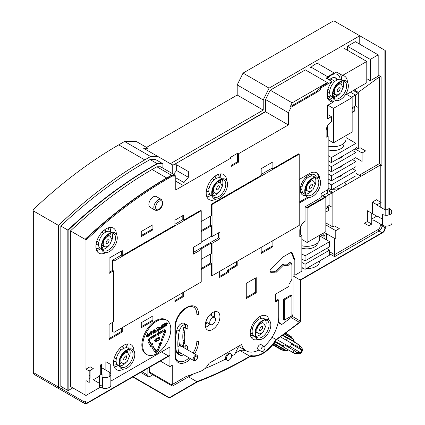 <?xml version="1.0" encoding="UTF-8"?>
<svg xmlns="http://www.w3.org/2000/svg" width="425" height="425" viewBox="0 0 425 425"><rect width="100%" height="100%" fill="white"/><g stroke="black" fill="none" stroke-linecap="round" stroke-linejoin="round"><path stroke-width="0.64" d="M184.03 324.764A6.205 3.581 -60 0 1 184.067 325.38A6.205 3.581 -60 0 1 183.898 326.873A40.125 23.168 120 0 0 182.798 336.542A40.125 23.168 120 0 0 183.643 343.984A6.205 3.581 -60 0 1 183.77 345.132A6.205 3.581 -60 0 1 183.393 347.395M178.803 353.021A6.205 3.581 120 0 0 179.786 352.474M182.617 346.943A4.346 2.507 120 0 0 179.547 345.206A4.346 2.507 120 0 0 179.44 345.27M177.831 346.805L179.403 345.291M179.669 352.405L178.787 352.962M178.728 352.697L179.637 352.389L178.728 352.686M180.864 346.959A3.103 1.79 120 0 0 180.221 345.557A3.103 1.79 120 0 0 179.281 345.461M305.309 206.699L306.717 207.517L324.95 197.11L322.575 195.718M325.832 208.702L328.169 207.352L328.169 210.731L325.832 212.08L328.461 210.561L328.461 206.842L327.585 206.337L329.046 205.493L331.973 207.182L329.046 205.493L329.046 194.687L325.242 196.881M302.648 223.433L303.307 223.056L302.648 223.433M300.087 234.706L300.087 228.321M352.155 112.444L354.785 110.925L354.785 107.206L353.908 106.702L354.785 107.206L354.785 110.585L352.155 112.104M354.785 107.206L352.155 108.726L354.785 107.206M179.493 354.11L179.01 353.828L179.493 354.11M119.563 361.192A5.791 3.342 120 0 0 120.233 361.818L121.986 362.833A5.791 3.342 -60 0 1 120.785 360.182A5.791 3.342 -60 0 1 123.314 354.354A5.791 3.342 -60 0 1 127.776 352.803L126.023 351.788A5.791 3.342 120 0 0 125.141 351.523M255.574 331.638A5.791 3.342 120 0 0 256.243 332.27L257.996 333.28A5.791 3.342 -60 0 1 256.801 330.629A5.791 3.342 -60 0 1 259.324 324.801A5.791 3.342 -60 0 1 263.787 323.25L262.034 322.235A5.791 3.342 120 0 0 261.157 321.975M102.011 244.667A5.791 3.342 120 0 0 102.68 245.294L104.433 246.309A5.791 3.342 -60 0 1 103.238 243.658A5.791 3.342 -60 0 1 105.761 237.83A5.791 3.342 -60 0 1 110.224 236.279L108.471 235.264A5.791 3.342 120 0 0 107.594 234.998M333.088 92.682A5.791 3.342 120 0 0 333.758 93.309L335.511 94.323A5.791 3.342 -60 0 1 334.31 91.672A5.791 3.342 -60 0 1 336.839 85.845A5.791 3.342 -60 0 1 341.302 84.293L339.548 83.279A5.791 3.342 120 0 0 338.667 83.013M212.282 191.133A5.791 3.342 120 0 0 212.952 191.76L214.71 192.775A5.791 3.342 -60 0 1 213.509 190.124A5.791 3.342 -60 0 1 216.038 184.296A5.791 3.342 -60 0 1 220.501 182.745L218.742 181.73A5.791 3.342 120 0 0 217.866 181.47M305.299 189.444A5.791 3.342 120 0 0 305.968 190.076L307.721 191.085A5.791 3.342 -60 0 1 306.526 188.434A5.791 3.342 -60 0 1 309.049 182.607A5.791 3.342 -60 0 1 313.517 181.055L311.759 180.046A5.791 3.342 120 0 0 310.882 179.78M124.589 141.488L118.734 144.867A397.115 229.277 120 0 0 33.325 209.541L32.969 210.306L33.325 210.88L33.325 372.513L58.485 387.032L58.485 225.404A397.115 229.277 -60 0 1 144.771 159.896L150.62 156.517L124.589 141.488L136.287 141.488L147.99 148.245L143.602 148.245L172.268 164.794L172.268 173.538M61.407 388.721L63.166 387.712L61.407 388.721A4.138 2.391 -60 0 1 59.341 388.928A4.138 2.391 -60 0 1 58.485 387.032L58.485 225.404L33.325 210.88M147.108 374.707L147.108 368.709L147.108 374.707A4.138 2.391 -60 0 0 147.969 376.598A4.138 2.391 -60 0 1 147.108 374.707L141.918 371.705L147.108 374.707M150.036 376.396A4.138 2.391 -60 0 1 147.969 376.598L140.707 372.406L147.969 376.598A4.138 2.391 -60 0 0 150.036 376.396L152.819 374.786L150.036 376.396M243.052 73.095L237.203 84.915L263.234 99.944L263.234 110.08L263.234 99.944L269.083 88.124L359.757 35.774L359.757 44.216L359.757 35.774L269.083 88.124L243.052 73.095L332.849 21.25A1.243 0.717 180 0 1 334.603 21.25L384.912 50.299A1.243 0.717 0 0 1 385.278 50.803A1.243 0.717 0 0 1 384.912 51.308L384.912 50.299M184.577 332.308A405.386 234.053 -60 0 1 182.941 333.147M183.621 328.217A4.138 2.391 120 0 0 185.491 326.905M183.069 340.903A405.386 234.053 120 0 0 184.376 340.276M259.866 316.529A9.929 5.732 -60 0 1 260.716 318.442M252.296 333.019A9.929 5.732 -60 0 1 250.219 333.243M250.947 328.435A5.169 2.986 120 0 0 251.287 328.69A5.169 2.986 120 0 1 250.947 328.435M257.215 320.567A5.169 2.986 120 0 0 256.461 319.733A5.169 2.986 120 0 0 256.068 319.568A5.169 2.986 120 0 1 256.461 319.733L257.486 320.328M318.808 62.794L317.677 63.447A13.239 7.645 120 0 0 311.164 67.208L310.032 67.862M270.21 90.174L305.352 69.886L327.293 82.551L292.145 102.845L270.21 90.174L265.572 99.54L265.572 111.43L173.729 164.794L265.572 111.764L265.572 99.54L270.21 90.174L305.352 69.886M157.091 163.593L162.616 163.593L155.593 159.54L150.067 159.54L157.091 163.593L151.789 166.653A393.805 227.364 -60 0 0 67.841 230.079L67.841 390.41L60.823 386.357L60.823 226.026A393.805 227.364 120 0 1 144.771 162.6L150.067 159.54L157.383 163.763L152.081 166.818A393.805 227.364 -60 0 0 68.138 230.244L68.138 390.58L72.813 387.876M193.513 373.926L173.145 385.682A2.481 1.434 -60 0 1 171.902 385.804L149.967 373.139A2.481 1.434 120 0 1 149.451 372.002L149.451 367.359L149.451 372.002A2.481 1.434 120 0 0 149.967 373.139A2.481 1.434 120 0 0 151.204 373.017M150.62 156.517L157.935 156.517L157.935 160.889L157.935 156.517L150.62 156.517L144.771 159.896A397.115 229.277 -60 0 0 58.485 225.404M263.234 110.08L170.367 163.694L263.234 110.08L237.203 95.046L237.203 84.915M347.475 46.245L355.369 41.682L347.475 46.245L347.475 50.299L347.475 46.245L370.287 59.415L378.186 54.857L355.369 41.682M89.197 375.381L90.073 374.877M67.841 230.079L60.823 226.026A393.805 227.364 120 0 1 144.771 162.6L150.067 159.54L155.593 159.54L162.908 163.763L157.383 163.763M340.027 82.041A12.41 7.167 -60 0 1 339.772 83.406M333.981 93.436A12.41 7.167 -60 0 1 332.924 94.345M330.549 95.822A12.41 7.167 -60 0 1 327.293 96.581M327.186 78.784A12.41 7.167 -60 0 1 337.593 74.508A12.41 7.167 -60 0 1 340.122 79.241M337.126 79.932A8.479 4.898 120 0 0 335.628 77.908A8.479 4.898 120 0 0 329.274 79.99M327.293 92.677A8.479 4.898 120 0 0 329.646 92.884M146.524 147.401L237.203 95.046M147.99 150.774L147.99 148.245M106.048 231.917A8.479 4.898 120 0 0 104.55 229.898A8.479 4.898 120 0 0 104.534 229.888M96.055 244.572A8.479 4.898 120 0 0 96.071 244.582A8.479 4.898 120 0 0 98.573 244.869M108.003 227.928A12.41 7.167 -60 0 1 109.044 231.232M108.949 234.026A12.41 7.167 -60 0 1 108.694 235.392M102.903 245.422A12.41 7.167 -60 0 1 101.846 246.33M99.471 247.812A12.41 7.167 -60 0 1 96.093 248.561M216.32 178.388A8.479 4.898 120 0 0 214.822 176.364A8.479 4.898 120 0 0 214.806 176.354M206.327 191.043A8.479 4.898 120 0 0 206.343 191.053A8.479 4.898 120 0 0 208.845 191.34M218.275 174.393A12.41 7.167 -60 0 1 219.316 177.698M219.226 180.492A12.41 7.167 -60 0 1 218.965 181.863M213.175 191.893A12.41 7.167 -60 0 1 212.117 192.796M209.748 194.278A12.41 7.167 -60 0 1 206.364 195.027M336.552 95.444L333.439 97.24L336.552 95.444M332.865 97.569L329.731 99.381L332.865 97.569M185.528 326.336A4.138 2.391 -60 0 1 183.68 327.909M291.231 252.227L293.946 259.271L293.946 274.731L293.069 275.241L293.069 313.151A4.138 2.391 -60 0 1 290.615 317.884A405.386 234.053 -60 0 1 281.663 324.588L278.258 321.789M293.069 275.915L300.087 279.969L300.087 321.906A1.243 0.579 51.8 0 1 299.976 322.373L276.505 339.687M301.846 268.048A12.824 7.406 0 0 0 303.376 268.356M306.287 268.621A12.824 7.406 0 0 0 315.881 266.459A12.824 7.406 0 0 0 319.627 260.918M378.186 75.119L381.113 76.808L381.113 164.624L379.355 163.614L360.049 174.76L360.049 160.236M360.049 174.76L360.931 176.279L380.237 165.134L381.99 166.143L381.113 164.624M354.2 89.983L358.296 92.347L379.355 76.946L381.113 76.808M331.171 96.523L327.978 98.366L333.827 101.745L327.585 105.352L327.585 118.862L331.388 116.662L327.585 114.468M332.972 95.482L334.799 94.43L337.392 95.928M345.031 95.274L366.78 82.721L366.78 61.444L343.963 48.269M258.857 350.025A26.887 15.523 -60 0 1 246.282 350.875A26.887 15.523 -60 0 1 241.543 344.505L209.058 363.258A12.41 7.167 -60 0 1 201.222 370.977A405.386 234.053 -60 0 1 186.076 376.529L172.268 384.503L172.268 365.25L169.926 366.6L169.926 355.369M299.795 234.542L301.846 235.721L301.846 271.187L294.822 275.241L294.822 259.776L291.789 251.903L283.698 256.578L269.955 270.289L270.752 272.367L275.251 272.191L276.08 271.368L276.377 272.143L283.868 264.669L284.171 265.45L288.293 265.29L291.045 262.549L291.901 264.77L291.901 279.294L288.973 284.357L288.973 286.386L275.517 294.153L275.517 301.92L278.736 300.066L278.736 316.614A26.887 15.523 -60 0 1 264.148 346.391M301.846 235.721L299.795 236.906L299.795 230.488A7.448 4.298 120 0 1 305.06 221.367L305.06 206.842L321.151 197.556L321.151 193.502L328.169 189.449L328.169 136.085L326.124 137.27L326.124 130.852A7.448 4.298 120 0 1 331.388 121.731L331.388 116.662M327.293 82.551L327.293 83.226L319.977 87.449L320.859 87.954L331.962 81.542A14.477 8.357 120 0 0 327 94.541A14.477 8.357 120 0 0 329.997 101.171A14.477 8.357 120 0 0 333.827 101.745M320.859 87.954L320.859 88.984L317.64 91.837L291.152 107.132L290.275 106.627L292.145 102.845M183.967 185.226L231.057 158.036L231.057 166.483L238.372 162.26L238.372 153.818L288.389 124.939L288.389 112.715L291.152 107.132M175.775 176.109L174.898 175.605L171.387 175.605L172.263 176.109L175.775 176.109L175.775 189.954L183.382 185.566M172.263 176.109L167.588 178.808A390.081 225.213 -60 0 0 85.978 240.183L85.978 369.134L90.073 366.77L93.293 368.624L89.197 370.988L85.978 369.134M90.073 370.483L90.073 378.25L89.197 378.76M89.197 370.988L89.197 382.473L85.978 380.614L85.978 395.478L100.172 387.281M110.835 381.124L169.926 347.013L169.926 355.114M264.387 346.529L261.173 344.675A2.895 1.673 120 0 0 258.942 345.451A2.895 1.673 120 0 0 257.678 348.362A2.895 1.673 120 0 0 258.278 349.69L261.492 351.544A2.895 1.673 -60 0 1 260.892 350.221A2.895 1.673 -60 0 1 262.156 347.305A2.895 1.673 -60 0 1 264.387 346.529A2.895 1.673 -60 0 1 264.988 347.857A2.895 1.673 -60 0 1 263.723 350.768A2.895 1.673 -60 0 1 261.492 351.544M246.266 283.342L256.211 277.605L256.211 292.804L246.266 298.541L246.266 283.342M116.392 234.228A14.477 8.357 120 0 0 113.401 228.082A14.477 8.357 120 0 0 102.244 231.96A14.477 8.357 120 0 0 95.922 246.527A14.477 8.357 120 0 0 98.924 253.157A14.477 8.357 120 0 0 105.745 252.668M133.939 350.758A14.477 8.357 120 0 0 130.948 344.606A14.477 8.357 120 0 0 119.792 348.484A14.477 8.357 120 0 0 113.475 363.051A14.477 8.357 120 0 0 116.471 369.681A14.477 8.357 120 0 0 123.293 369.192M226.663 180.699A14.477 8.357 120 0 0 223.672 174.548A14.477 8.357 120 0 0 212.516 178.426A14.477 8.357 120 0 0 206.194 192.998A14.477 8.357 120 0 0 209.196 199.623A14.477 8.357 120 0 0 216.017 199.139M269.062 320.152A13.446 7.762 120 0 0 266.443 315.945A13.446 7.762 120 0 0 259.723 316.614A13.446 7.762 120 0 0 251.935 325.789A13.446 7.762 120 0 0 250.219 333.078A13.446 7.762 120 0 0 253.002 339.235A13.446 7.762 120 0 0 257.954 339.4M166.69 320.19L165.814 319.68A19.858 11.464 120 0 0 150.514 325.003A19.858 11.464 120 0 0 141.844 344.983A19.858 11.464 120 0 0 145.956 354.073L146.837 354.578A19.858 11.464 -60 0 1 142.726 345.488A19.858 11.464 -60 0 1 151.39 325.507A19.858 11.464 -60 0 1 166.69 320.19A19.858 11.464 -60 0 1 170.802 329.279A19.858 11.464 -60 0 1 162.137 349.26A19.858 11.464 -60 0 1 146.837 354.578M186.58 324.737L184.243 323.382A6.205 3.581 120 0 0 176.922 329.795A52.535 30.329 120 0 0 175.482 342.449A52.535 30.329 120 0 0 176.587 352.192A6.205 3.581 120 0 0 177.74 353.882L180.083 355.231A6.205 3.581 -60 0 1 178.925 353.542A52.535 30.329 -60 0 1 177.825 343.804A52.535 30.329 -60 0 1 179.265 331.149A6.205 3.581 -60 0 1 186.58 324.737A6.205 3.581 -60 0 1 187.866 327.574A6.205 3.581 -60 0 1 187.696 329.072L185.358 327.717A6.205 3.581 120 0 0 185.528 326.225A6.205 3.581 120 0 0 185.183 324.456M179.143 354.158A6.205 3.581 120 0 0 181.247 353.318M184.859 348.24A6.205 3.581 120 0 0 185.231 345.977A6.205 3.581 120 0 0 185.103 344.824A40.125 23.168 -60 0 1 184.259 337.386A40.125 23.168 -60 0 1 185.358 327.717M141.259 231.498L152.963 224.745L152.963 229.808L141.259 236.566L141.259 231.498M141.259 327.76L141.259 322.692L152.963 315.94L152.963 321.002L141.259 327.76M219.943 316.784A10.343 5.971 120 0 0 217.802 312.046A10.343 5.971 120 0 0 209.833 314.819A10.343 5.971 120 0 0 205.317 325.226A10.343 5.971 120 0 0 207.458 329.959A10.343 5.971 120 0 0 215.427 327.192A10.343 5.971 120 0 0 219.943 316.784M237.203 261.221L237.203 265.614L228.427 270.677L228.427 272.367L219.651 277.435L219.651 271.352M272.887 240.619L272.887 246.697L261.184 253.454L261.184 247.377M309.049 197.45L299.211 203.129M319.68 179.01A14.477 8.357 120 0 0 316.689 172.858A14.477 8.357 120 0 0 309.448 173.575L299.211 179.488M201.222 221.537L211.459 215.624L211.459 204.143L261.184 175.435L261.184 168.677L272.887 161.925L272.887 168.677L298.626 153.818L299.211 154.153L299.211 225.42L212.048 275.745L211.459 275.405L211.459 263.585L201.222 269.498M122.246 327.59L122.246 331.978L109.087 339.58L109.087 324.381L113.475 321.847L113.475 270.847L109.087 273.381L109.087 258.182L122.246 250.58L122.246 255.648L174.898 225.25L174.898 220.182L183.674 215.119L183.674 220.182L200.637 210.391L201.222 210.726L201.222 242.813L193.327 247.371L193.327 254.129L201.222 249.571L201.222 281.993L114.059 332.318L114.059 261.051L201.222 210.726M183.674 292.124L183.674 296.517L174.898 301.585L174.898 297.192M230.871 353.919A3.724 2.152 -60 0 1 231.646 355.624A3.724 2.152 -60 0 1 230.021 359.369A3.724 2.152 -60 0 1 227.152 360.368A3.724 2.152 -60 0 1 226.376 358.663A3.724 2.152 -60 0 1 228.002 354.918A3.724 2.152 -60 0 1 230.871 353.919L229.994 353.414A3.724 2.152 120 0 0 227.125 354.408A3.724 2.152 120 0 0 225.5 358.158A3.724 2.152 120 0 0 225.643 359.067A405.386 234.053 -60 0 1 204.893 368.613M184.864 343.767L183.403 342.922M183.637 346.449L185.098 347.294M169.926 366.6L160.342 361.069M68.138 230.244L60.823 226.026L60.823 386.357L68.138 390.58M89.197 378.42L90.073 377.915M59.341 388.928A4.138 2.391 -60 0 1 58.485 387.032L83.64 401.556A4.138 2.391 120 0 0 84.495 403.453L34.186 374.404L32.964 372.002A1.243 0.717 0 0 0 33.325 372.513A4.138 2.391 120 0 0 34.186 374.404M263.234 99.944L269.083 88.124M331.962 81.542L326.113 78.163L328.132 76.999L311.164 67.208M317.64 91.837L316.763 91.332L319.977 88.48L319.977 87.449M316.763 91.332L290.275 106.627M319.977 88.48L320.859 88.984M288.389 112.715L265.572 99.54M288.389 124.939L265.572 111.764M231.057 158.036L230.18 157.532L237.495 153.308L238.372 153.818M231.057 165.468L237.495 161.755L237.495 153.308M238.372 162.26L237.495 161.755M85.978 240.183L85.101 239.679A390.081 225.213 120 0 1 166.706 178.303L171.387 175.605M85.101 239.679L85.101 239.323L70.476 230.881L70.476 386.527L85.978 395.478M85.101 239.323A390.495 225.452 -60 0 1 166.706 177.963L171.456 175.227L175.19 175.227L175.19 175.769M175.19 175.227L160.565 166.781L156.83 166.781L152.081 169.522A390.495 225.452 120 0 0 70.476 230.881M90.073 375.211L89.197 375.721M162.908 168.135L162.908 163.763M171.456 175.227L156.83 166.781M99.434 383.318L93.293 379.769L99.434 376.226L99.434 387.032L99.726 386.187L102.064 384.837L102.064 374.032L99.726 375.381L99.434 376.226M172.268 164.794L176.651 164.794L188.355 171.546L188.355 177.289L183.967 182.527L183.967 185.9L175.775 181.172M367.365 221.537L367.365 210.731L371.753 213.26L371.753 224.071L367.365 221.537L364.438 223.226L368.826 225.76L371.753 224.071M371.753 219.002L377.017 215.964L382.378 219.056M376.725 216.134L372.337 213.6L372.337 202.114L376.433 199.75L381.113 202.454L377.017 204.818L377.017 205.158L385.794 210.221L388.131 208.872L389.592 208.702L391.276 210.386A5.658 3.267 0 0 1 392.036 212.017A5.658 3.267 0 0 1 388.54 215.039A5.658 3.267 0 0 1 382.378 214.327L382.378 225.138L374.675 220.692A4.138 2.391 0 0 0 371.753 219.991M358.296 92.347L358.296 148.75L360.049 147.735L365.612 150.944L362.1 152.973L362.1 161.415L355.667 157.702M332.616 189.247A12.824 7.406 0 0 0 342.21 187.085L332.849 192.488L332.849 226.939L334.603 225.93L339.283 228.629L335.777 230.658L335.777 239.1L324.365 232.512M150.153 207.32A6.205 3.581 -60 0 1 148.867 204.478A6.205 3.581 -60 0 1 151.576 198.236A6.205 3.581 -60 0 1 156.357 196.573L161.33 199.442A6.205 3.581 120 0 0 156.894 200.759A6.205 3.581 120 0 0 153.898 206.47A6.205 3.581 120 0 0 153.839 207.347A6.205 3.581 120 0 0 155.125 210.189L150.153 207.32M105.868 370.148L105.868 361.702L110.256 364.236L110.256 372.927M183.967 182.527L175.775 177.799M188.355 177.289L176.651 170.537L176.651 164.794M176.651 170.537L173.528 174.266M161.442 351.905L168.369 355.906M197.535 381.809L197.923 381.172L170.218 397.168A1.243 0.717 180 0 1 169.341 397.375A1.243 0.717 180 0 1 168.465 397.168L133.142 376.773M196.966 381.724L188.482 376.826M245.549 350.455A30.196 17.436 -60 0 1 239.939 350.482L249.884 356.224A413.658 238.829 120 0 1 247.881 357.393M239.939 350.482A413.658 238.829 -60 0 1 235.344 353.143M272.032 337.216L276.032 339.522L276.542 339.267A412.42 238.112 120 0 0 300.087 321.906A1.243 0.717 180 0 0 300.454 321.396L300.454 279.969M291.04 317.523L299.386 322.288M238.627 346.455A26.887 15.523 120 0 0 238.675 346.487L246.282 350.875M275.517 300.911L277.86 299.556L278.736 300.066M291.045 262.549L290.163 262.039L287.417 264.78L283.964 264.918M283.868 264.669L282.992 264.164L275.883 271.256M276.08 271.368L275.198 270.858L274.375 271.681L270.55 271.83M283.417 299.386L291.019 294.998L291.901 295.502L291.901 315.77L284.293 320.158L284.293 299.896L283.417 299.386L283.417 319.653L284.293 320.158M278.115 322.538L281.663 324.588M299.498 322.368A1.243 0.579 51.8 0 1 299.365 322.304A1.243 0.717 120 0 0 300.087 320.907L292.071 316.258M276.595 339.618L276.542 339.267A28.958 16.718 120 0 1 264.047 352.415A28.958 16.718 120 0 1 251.037 355.555L250.585 356.24M288.293 265.29L287.417 264.78M275.251 272.191L274.375 271.681M294.822 259.776L293.946 259.271M294.822 275.241L293.946 274.731M326.708 248.386L329.63 250.075L329.63 255.143L305.06 269.328L301.846 267.468M301.846 259.027L305.06 260.886L305.06 255.818L301.846 253.959M329.63 250.075L305.06 264.26L301.846 262.406M305.06 264.26L305.06 269.328M301.846 248.152A10.752 6.21 0 0 0 317.555 242.978M325.832 207.352L327.585 206.337M326.708 193.333L329.046 194.687L331.973 192.998L331.973 207.182M300.379 234.876L300.379 227.364M303.307 222.727L303.307 223.056M301.846 239.44L307.11 242.478L307.11 208.027L305.06 206.842M307.11 242.478L325.832 231.667L325.832 197.216L322.904 195.532M325.832 197.216L307.11 208.027M325.832 208.367L328.461 206.842M301.846 245.756A12.824 7.406 0 0 0 319.642 238.93L319.642 235.243M321.151 196.541L327.293 192.998L327.293 189.959M327.293 126.353L327.293 135.58L328.169 136.085M327.293 135.58L326.124 136.255M328.977 123.797L329.63 123.091M328.169 149.866A10.752 6.21 0 0 0 343.894 144.362L343.894 143.326M352.155 107.716L355.369 105.857L358.296 107.546L355.369 105.857L355.369 95.046L351.571 97.245M350.397 92.177L355.369 95.046L358.296 93.362L353.324 90.488M345.955 181.544A12.824 7.406 0 0 1 342.21 187.085L360.931 176.279L355.959 173.405M334.603 238.425L334.603 256.663L329.63 253.794M327.877 189.619L332.849 192.488M328.169 188.673A12.824 7.406 0 0 0 329.699 188.982M353.032 159.221L353.032 159.896M353.032 168.343L352.447 168.677L355.959 170.707L355.959 175.769L331.388 189.959L331.388 184.891L328.169 183.032M362.1 152.973L355.077 148.92M352.447 159.561L355.959 161.585L355.959 166.653L331.388 180.837L331.388 175.769L328.169 173.915M352.447 150.439L355.959 152.469L355.959 157.532L331.388 171.716L331.388 166.653L328.169 164.794M355.959 143.347L355.959 148.415L331.388 162.6L331.388 157.532L355.959 143.347L345.966 137.578M328.169 188.1L331.388 189.959M328.169 178.978L331.388 180.837M328.169 155.672L331.388 157.532M328.169 160.74L331.388 162.6M328.169 169.862L331.388 171.716M337.237 177.459A10.752 6.21 0 0 0 343.087 174.08M331.388 184.891L355.959 170.707M355.959 161.585L331.388 175.769M337.237 168.343A10.752 6.21 0 0 0 343.087 164.964M355.959 152.469L331.388 166.653M337.237 159.221A10.752 6.21 0 0 0 343.087 155.842M355.959 147.401L358.296 148.75M327.293 190.294L331.973 192.998M325.832 222.886L332.849 226.939M335.777 230.658L325.832 224.915M320.562 234.712L323.197 236.231L324.95 235.216L324.95 238.93M323.197 236.231L323.197 233.187M326.708 239.944L326.708 233.867M319.642 235.864L329.63 241.634L329.63 246.697L305.06 260.886M305.06 255.818L329.63 241.634M377.017 204.818L372.337 202.114M385.794 215.268L385.794 210.221M392.036 212.017L392.036 222.827A5.658 3.267 180 0 1 388.54 225.845A5.658 3.267 180 0 1 382.378 225.138M388.131 215.124L388.131 208.872M389.592 214.705L389.592 208.702M333.434 108.391L352.155 97.58L352.155 132.032L333.434 142.843L333.434 108.391L327.877 105.182M352.155 97.58L346.598 94.371M328.169 139.798L333.434 142.843M328.169 146.12A12.824 7.406 0 0 0 345.966 139.294L345.966 135.607M284.293 299.896L291.901 295.502M238.808 346.083L234.765 354.317A405.386 234.053 -60 0 1 231.625 355.991M169.325 355.884L170.218 354.949L87.444 402.741A2.895 1.673 120 0 1 85.393 401.556A1.243 0.717 180 0 1 83.64 401.556M110.835 374.367L110.835 385.178A5.658 3.267 180 0 1 102.351 388.004L102.351 377.198A5.658 3.267 0 0 0 110.835 374.367A5.658 3.267 0 0 0 109.177 372.056L101.479 367.614A4.138 2.391 180 0 1 100.268 365.925A4.138 2.391 180 0 1 101.479 364.236L101.479 374.367M102.351 378.919L102.064 378.76M102.351 388.004L99.434 387.032M99.726 375.381L99.726 386.187M111.881 240.21A9.929 5.732 120 0 0 112.593 236.226A9.929 5.732 120 0 0 111.849 233.017M111.786 232.401L110.537 231.683A9.929 5.732 120 0 0 102.887 234.34A9.929 5.732 120 0 0 98.558 244.333A9.929 5.732 120 0 0 100.613 248.88A14.477 8.357 -60 0 1 96.613 250.399M102.425 249.342A9.929 5.732 120 0 0 108.667 245.772M105.894 231.997A8.272 4.776 120 0 0 104.449 230.074A8.272 4.776 120 0 0 104.353 230.026M96.082 244.348A8.272 4.776 120 0 0 96.172 244.407A8.272 4.776 120 0 0 98.563 244.694M109.857 227.46A14.477 8.357 -60 0 1 110.548 231.327A14.477 8.357 -60 0 1 110.543 231.683M110.415 233.32A14.477 8.357 -60 0 1 109.841 236.056M104.051 246.086A14.477 8.357 -60 0 1 101.968 247.95M129.428 356.734A9.929 5.732 120 0 0 130.146 352.75A9.929 5.732 120 0 0 129.397 349.541M127.41 343.984A14.477 8.357 -60 0 1 128.1 347.857A14.477 8.357 -60 0 1 128.095 348.208A9.929 5.732 120 0 0 120.44 350.869A9.929 5.732 120 0 0 116.105 360.857A9.929 5.732 120 0 0 118.161 365.404L119.404 366.122M119.972 365.867A9.929 5.732 120 0 0 126.214 362.297M113.634 360.873A8.272 4.776 120 0 0 113.725 360.931A8.272 4.776 120 0 0 116.115 361.218M123.441 348.521A8.272 4.776 120 0 0 121.996 346.598A8.272 4.776 120 0 0 121.906 346.55M127.962 349.844A14.477 8.357 -60 0 1 127.388 352.58M121.598 362.61A14.477 8.357 -60 0 1 119.515 364.475M118.166 365.404A14.477 8.357 -60 0 1 114.166 366.924M342.954 88.225A9.929 5.732 120 0 0 343.671 84.24A9.929 5.732 120 0 0 342.922 81.032M340.159 74.099A14.477 8.357 -60 0 1 341.626 79.342A14.477 8.357 -60 0 1 341.62 79.698A9.929 5.732 120 0 0 333.965 82.354A9.929 5.732 120 0 0 329.63 92.347A9.929 5.732 120 0 0 331.686 96.889L332.934 97.612M333.498 97.357A9.929 5.732 120 0 0 339.745 93.787M327.293 92.443A8.272 4.776 120 0 0 329.641 92.708M336.972 80.012A8.272 4.776 120 0 0 335.522 78.088A8.272 4.776 120 0 0 329.391 80.059M327.978 98.366A14.477 8.357 -60 0 1 327.691 98.414M328.132 76.999A13.239 7.645 -60 0 1 334.645 73.238L336.658 72.075L342.507 75.453L366.78 61.444M341.487 81.334A14.477 8.357 -60 0 1 340.919 84.07M335.123 94.1A14.477 8.357 -60 0 1 334.799 94.43M327.293 91.566L327.293 97.176M317.677 63.447L334.645 73.238M366.78 78.668L370.287 80.692L370.287 59.415M378.186 54.857L378.186 76.133L370.287 80.692M347.464 82.243A14.477 8.357 120 0 0 344.473 76.091A14.477 8.357 120 0 0 342.507 75.453M315.169 184.992A9.929 5.732 120 0 0 315.887 181.008A9.929 5.732 120 0 0 315.138 177.799M315.074 177.177L313.825 176.46A9.929 5.732 120 0 0 306.175 179.122A9.929 5.732 120 0 0 301.846 189.114A9.929 5.732 120 0 0 303.902 193.657L305.145 194.374M305.713 194.124A9.929 5.732 120 0 0 311.955 190.554M300.284 189.497A8.272 4.776 120 0 0 301.851 189.476M309.182 176.779A8.272 4.776 120 0 0 308.422 175.408M311.392 174.266A11.719 6.768 -60 0 1 311.812 175.998A11.719 6.768 -60 0 0 311.392 174.266M311.737 179.127A11.719 6.768 -60 0 1 311.589 179.956A11.719 6.768 -60 0 0 311.737 179.127M305.803 189.97A11.719 6.768 -60 0 1 305.166 190.512A11.719 6.768 -60 0 0 305.803 189.97M302.494 192.143A11.719 6.768 -60 0 1 300.778 192.647A11.719 6.768 -60 0 0 302.494 192.143M316.333 177.06A11.719 6.768 120 0 0 314.431 174.739A11.719 6.768 120 0 0 305.4 177.878A11.719 6.768 120 0 0 300.284 189.672A11.719 6.768 120 0 0 302.712 195.038A11.719 6.768 120 0 0 305.671 195.527M299.211 202.114L307.705 197.211M316.237 172.63A14.477 8.357 -60 0 1 318.766 177.942M228.427 270.677L227.55 270.173L236.321 265.104L237.203 265.614M236.321 265.104L236.321 261.731M227.55 270.173L227.55 271.862L228.427 272.367M219.651 276.42L227.55 271.862M210.582 253.959L210.582 263.08L211.459 263.585M212.048 275.745L212.048 243.323L211.459 242.983L211.459 253.454L201.222 259.362M201.222 268.483L210.582 263.08M211.459 242.983L200.637 249.231L201.222 249.571M193.327 252.439L218.482 237.915L219.943 238.76L212.048 243.323M201.222 230.653L210.582 225.25L211.459 225.76L211.459 236.226L201.222 242.138M211.459 236.226L212.048 236.566L219.943 232.008L219.943 238.76M218.482 232.852L218.482 237.915M212.048 236.566L212.048 204.478L299.211 154.153M210.582 225.25L210.582 216.134M212.048 204.478L211.459 204.143M211.459 225.76L201.222 231.667M114.059 332.318L112.593 331.473L112.593 322.352M122.246 331.978L121.369 331.473L121.369 328.095M109.087 338.566L121.369 331.473M114.059 261.051L112.593 260.206L112.593 270.342L113.475 270.847M112.593 270.342L109.087 272.367M112.593 260.206L121.369 255.143L122.246 255.648M121.369 255.143L121.369 251.09M183.674 220.182L182.798 219.677L174.898 224.235M182.798 219.677L182.798 215.624M182.798 292.634L182.798 296.013L183.674 296.517M174.898 300.571L182.798 296.013M272.887 168.677L272.011 168.173L261.184 174.42M272.011 168.173L272.011 162.43M272.011 241.124L272.011 246.192L272.887 246.697M261.184 252.439L272.011 246.192M222.153 186.676A9.929 5.732 120 0 0 222.87 182.692A9.929 5.732 120 0 0 222.121 179.488M220.129 173.926A14.477 8.357 -60 0 1 220.819 177.799A14.477 8.357 -60 0 1 220.814 178.149A9.929 5.732 120 0 0 213.164 180.811A9.929 5.732 120 0 0 208.829 190.798A9.929 5.732 120 0 0 210.885 195.346A14.477 8.357 -60 0 1 206.885 196.865M212.697 195.808A9.929 5.732 120 0 0 218.939 192.238M206.359 190.82A8.272 4.776 120 0 0 206.449 190.873A8.272 4.776 120 0 0 208.834 191.165M216.166 178.468A8.272 4.776 120 0 0 214.721 176.545A8.272 4.776 120 0 0 214.63 176.492M220.687 179.786A14.477 8.357 -60 0 1 220.113 182.522M214.322 192.552A14.477 8.357 -60 0 1 212.24 194.416M265.439 327.181A9.929 5.732 120 0 0 266.156 323.202A9.929 5.732 120 0 0 265.413 319.993M265.349 319.372L264.1 318.654A9.929 5.732 120 0 0 256.45 321.316A9.929 5.732 120 0 0 252.121 331.303A9.929 5.732 120 0 0 254.177 335.851L255.42 336.568M255.988 336.313A9.929 5.732 120 0 0 262.23 332.748M260.042 316.439A10.136 5.849 -60 0 1 260.876 318.394M252.338 333.184A10.136 5.849 -60 0 1 250.224 333.439M250.479 335.474A11.581 6.688 120 0 0 253.497 335.336M254.904 336.271A13.446 7.762 -60 0 1 251.175 337.328M190.666 358.753A16.756 9.674 -60 0 1 174.914 355.587A16.756 9.674 -60 0 1 174.898 354.944A1.243 0.717 180 0 0 175.259 354.439C175.387 357.887 176.338 360.087 178.112 361.038A15.512 8.957 120 0 0 189.093 357.845M193.077 352.984A15.512 8.957 120 0 0 196.833 341.27A1.243 0.717 180 0 0 198.592 341.27A16.756 9.674 -60 0 1 194.576 353.85M174.898 353.935L174.898 353.935A15.512 8.957 120 0 0 174.898 353.945L174.898 326.915A15.512 8.957 120 0 1 186.299 307.679M174.898 327.93A16.756 9.674 -60 0 1 186.463 307.572A16.756 9.674 -60 0 1 198.576 313.613A16.756 9.674 -60 0 1 198.592 314.25A1.243 0.717 0 0 1 196.833 314.25A15.512 8.957 120 0 0 196.823 313.661A15.512 8.957 120 0 0 193.625 307.147C191.42 306.404 189.199 305.076 182.362 311.281C177.852 316.29 175.488 321.672 175.259 327.42A1.243 0.717 0 0 1 174.898 327.93L174.898 354.944M185.103 344.824L187.441 346.173A6.205 3.581 -60 0 1 187.574 347.326A6.205 3.581 -60 0 1 187.197 349.589M183.589 354.668A6.205 3.581 -60 0 1 180.083 355.231M171.902 385.804A2.481 1.434 -60 0 1 171.387 384.668L171.387 383.993L172.268 384.503M246.266 297.532L255.335 292.294L256.211 292.804M255.335 292.294L255.335 278.109M165.787 325.89L165.83 326.241L165.32 326.033L165.171 324.61L165.431 323.382L166.053 322.809M166.053 326.044L166.488 324.498L166.233 322.92M164.847 324.015L164.81 326.331L163.784 327.207L163.598 326.74L164.22 326.841L164.682 326.055L164.151 325.608L164.64 324.068L163.567 324.966L164.002 323.919L164.443 323.664L164.847 324.015L164.342 323.723M161.702 326.32L162.578 326.825L162.648 324.7L162.1 326.527L161.261 326.761M162.063 328.047L162.323 328.196L161.261 328.881L161.261 325.502L161.479 326.883M162.323 328.196L162.578 326.825M159.869 327.888L160.82 327.335L160.82 327.771L159.869 328.318L159.869 329.253L160.969 328.621L160.969 329.051L159.651 329.811L159.651 327.76M158.658 330.007L158.7 330.358L158.19 330.151L158.042 328.727L158.297 327.5L158.918 326.926M158.918 330.161L159.359 328.615L159.104 327.038M156.432 328.291L157.749 327.532L156.729 328.477L157.76 330.039L157.42 331.027L156.798 331.383L156.469 330.857L157.091 330.958L157.553 330.172L156.432 328.291M155.045 330.671L155.996 330.124L155.996 330.554L155.045 331.102L155.045 332.037L156.14 331.404L156.14 331.835L154.827 332.594L154.827 330.544M154.535 331.256L153.983 331.574L154.19 330.05L153.537 330.427L153.537 332.876L154.535 331.904L154.206 332.881L153.361 333.227L153.218 330.65L153.691 329.874L154.349 329.71L154.535 331.256L154.158 331.038M152.814 331.962L152.304 332.254L152.814 331.601L152.814 331.962L152.506 331.782M151.3 332.94L151.459 333.317L150.864 333.285L151.125 334.358L151.9 333.715L151.353 334.629L150.732 334.023L150.806 332.095L151.645 331.128M151.677 331.585L152.012 331.776L151.826 331.234M152.012 331.776L151.757 332.446M151.645 333.136L151.938 332.547M148.941 332.616L149.526 335.654L150.402 331.771L150.036 332.844L149.303 333.269L148.941 332.616M147.512 333.439L147.512 334.948L148.352 334.533L148.649 335.373L148.352 336.26L147.294 336.945L147.512 333.439M146.747 335.607L146.306 335.144L147.002 335.458L146.306 336.579L146.747 335.607L146.253 335.325M159.163 336.882L159.54 337.535L159.056 338.459L159.497 338.996L158.939 340.106L157.951 340.68L157.409 340.276L158.323 340.175L159.056 339.538L159.056 338.895L158.323 339.028L158.323 338.741L159.115 338.066L159.237 337.349L158.265 337.556L157.59 338.374M159.481 337.067L158.201 337.232L157.409 338.263M155.885 339.15L156.251 339.362L156.251 338.353L155.885 338.566L155.885 339.575L154.424 340.414L154.424 340.85L155.885 341.944L156.251 341.732L155.12 341.371M156.251 339.362L156.862 339.012L156.251 339.793L156.251 341.732M158.753 332.695L158.753 331.426L157.436 334.215L158.753 335.479L158.753 334.215L157.877 333.705L162.467 331.054A1.243 0.717 120 0 1 163.088 330.995L163.965 331.5A1.243 0.717 -60 0 1 164.22 332.068A1.243 0.717 -60 0 1 164.103 332.642L161.117 340.34L162.238 340.499L165.245 332.743A3.103 1.79 120 0 0 165.538 331.309A3.103 1.79 120 0 0 164.895 329.89A3.103 1.79 120 0 0 163.343 330.039L158.753 332.695L158.281 332.419M163.965 331.5A1.243 0.717 -60 0 0 163.343 331.564L158.753 334.215M158.663 349.706L160.921 343.889L161.872 343.974L161.006 342.141L158.828 343.703L159.779 343.788L157.521 349.605A1.243 0.717 -60 0 1 156.145 350.609A1.243 0.717 -60 0 1 156.002 350.482L153.042 346.269L151.916 347.708L154.865 351.9A3.103 1.79 120 0 0 155.21 352.224A3.103 1.79 120 0 0 158.663 349.706L157.787 349.201A3.103 1.79 -60 0 1 154.838 351.863M151.826 346.062L152.687 343.235L151.741 344.415L149.425 341.121A1.243 0.717 -60 0 1 149.303 340.68A1.243 0.717 -60 0 1 150.184 339.161L156.118 335.734L156.118 334.215L150.184 337.641A3.103 1.79 120 0 0 147.99 341.44A3.103 1.79 120 0 0 148.282 342.539L150.599 345.833L149.648 347.018L151.826 346.062L150.949 345.552L150.53 345.737M168.173 322.734L167.402 323.68L168.098 323.999L167.657 323.531L168.04 322.66M165.288 325.927L165.83 326.241M165.187 324.477L166.085 323.175L166.233 325.72M166.154 323.34L166.451 323.51M165.755 322.936L166.414 323.319M165.936 322.835L166.345 323.074M165.357 324.578L165.171 324.971M166.085 323.175L165.718 322.968M166.085 325.635L165.235 325.731M165.58 325.927L165.357 325.077M164.193 323.808L164.879 324.206M164.023 323.908L164.332 324.089M164.183 323.818L164.64 324.068M164.188 325.428L164.56 325.64M163.609 326.735L163.896 326.899M163.614 326.825L164.22 327.181M164.305 325.322L164.81 325.614M164.395 325.242L164.735 325.438M161.824 328.19L162.137 328.376M161.261 327.192L161.479 328.392L162.578 327.547M161.93 326.628L162.616 327.022M162.393 327.436L161.888 326.65M161.479 327.319L162.297 326.883M160.597 328.833L160.969 329.051M160.448 327.553L160.82 327.771M158.158 330.044L158.7 330.358M158.058 328.594L158.955 327.293L159.104 329.837M159.024 327.452L159.322 327.627M158.626 327.053L159.285 327.436M158.807 326.953L159.216 327.186M158.227 328.69L158.042 329.088M158.955 327.293L158.589 327.08M158.955 329.752L158.105 329.848M158.451 330.044L158.227 329.194M156.48 330.852L156.767 331.017M156.48 330.905L157.133 331.282M157.462 329.869L157.76 330.039M156.963 329.274L157.712 329.704M156.432 328.647L157.643 329.534M156.432 328.312L156.729 328.477M157.441 327.707L157.749 327.888M155.768 331.622L156.14 331.835M155.624 330.342L155.996 330.554M154.535 330.177L153.85 329.784M154.084 329.672L154.498 329.912M153.202 332.966L153.691 333.248M153.616 332.828L154.02 333.062M153.861 332.685L154.206 332.881M153.127 332.616L153.537 332.876L153.122 332.562M153.765 329.832L154.19 330.05M151.268 331.277L151.608 331.473L151.125 331.744L150.912 332.701L151.056 333.078L151.826 332.817M151.061 330.953L151.932 331.447M150.795 334.31L151.353 334.629M151.337 334.225L151.608 334.379M150.748 334.108L151.125 334.358M150.694 333.083L151.279 333.423M150.705 332.876L151.459 333.317M151.608 331.473L151.683 332.717M149.818 335.49L149.451 335.277M149.037 333.11L149.303 333.269M149.749 333.009L149.669 335.283L149.09 333.386M149.998 333.152L149.34 333.535M147.964 334.688L148.649 335.086M147.73 334.385L148.607 334.889M147.294 335.256L147.512 336.457L148.607 335.612M147.857 336.255L148.171 336.435M148.426 335.5L147.921 334.714M147.512 335.378L148.33 334.948M158.918 336.887L159.54 337.248M158.318 337.163L158.626 337.344M158.621 336.988L159.008 337.211M158.557 338.603L158.934 338.821M157.436 340.377L157.951 340.68M158.073 340.26L158.445 340.478M158.668 339.952L158.939 340.106M158.668 338.518L159.497 338.996M159.056 338.459L159.417 338.677M159.237 337.36L159.54 337.535M155.879 339.575L156.251 339.793M156.485 339.224L156.862 339.442M154.424 340.43L155.885 341.371L155.885 340.005L155.513 339.788M155.885 340.005L154.849 340.6L154.477 340.388M155.885 341.371L154.849 340.6M164.395 329.747A3.103 1.79 -60 0 1 164.661 330.804A3.103 1.79 -60 0 1 164.369 332.238L161.261 339.979M157.877 333.705L157.877 334.634M161.357 339.989L162.238 340.499M160.528 342.486L160.99 343.469L160.044 343.384L157.787 349.201M160.044 343.384L160.921 343.889M152.766 346.619L155.125 349.977A1.243 0.717 120 0 0 155.263 350.104A1.243 0.717 120 0 0 155.449 350.163M161.872 343.974L160.99 343.469M159.189 343.448L159.779 343.788M151.364 344.197L150.949 345.552M149.425 341.121L148.543 340.611A1.243 0.717 120 0 1 148.426 340.175A1.243 0.717 120 0 1 149.303 338.656L155.242 335.224L155.242 334.719M148.543 340.611L150.859 343.91L151.741 344.415M155.242 335.224L156.118 335.734M167.439 323.622L168.098 323.999M141.259 235.551L152.081 229.303L152.963 229.808M152.081 229.303L152.081 225.25M152.963 321.002L152.081 320.498L152.081 316.444M152.081 320.498L141.259 326.745M214.45 311.775A10.343 5.971 -60 0 1 214.678 313.74A10.343 5.971 -60 0 1 214.173 317.119M210.035 324.28A10.343 5.971 -60 0 1 205.546 327.192M205.44 323.627A6.205 3.581 120 0 0 207.368 323.032L207.618 322.883M211.756 315.462A6.205 3.581 120 0 0 211.756 315.43A6.205 3.581 120 0 0 211.31 313.464M211.756 315.43L211.756 315.722M205.998 321.284A4.138 2.391 120 0 0 206.762 322.389L210.561 324.588A4.138 2.391 -60 0 1 209.706 322.692A4.138 2.391 -60 0 1 211.512 318.532A4.138 2.391 -60 0 1 214.699 317.422A4.138 2.391 -60 0 1 215.555 319.313A4.138 2.391 -60 0 1 213.748 323.478A4.138 2.391 -60 0 1 210.561 324.588M214.699 317.422L210.896 315.228A4.138 2.391 120 0 0 209.557 315.116M125.556 344.452A12.41 7.167 -60 0 1 126.597 347.756M126.501 350.551A12.41 7.167 -60 0 1 126.246 351.916M120.456 361.951A12.41 7.167 -60 0 1 119.398 362.854M117.024 364.337A12.41 7.167 -60 0 1 113.64 365.086M123.601 348.442A8.479 4.898 120 0 0 122.103 346.423A8.479 4.898 120 0 0 122.081 346.412M113.603 361.101A8.479 4.898 120 0 0 113.618 361.107A8.479 4.898 120 0 0 116.121 361.393M309.336 176.699A8.479 4.898 120 0 0 308.598 175.307M300.284 189.704A8.479 4.898 120 0 0 301.862 189.651M283.029 335.097L294.222 341.562A4.138 2.391 -60 0 1 294.169 341.53A4.138 2.391 -60 0 1 293.33 339.235A22.121 12.771 120 0 0 292.905 338.544A8.272 4.776 -60 0 1 292.788 338.486A8.272 4.776 -60 0 1 291.438 336.834L285.664 333.2M273.126 344.457L283.757 350.598L280.989 349.6L272.792 344.866M285.674 333.189L289.043 335.15M291.438 336.834L285.43 333.365M292.905 338.544L292.639 338.39M293.33 339.235L284.426 334.092M294.355 342.322L294.222 341.562M287.991 338.651L282.503 335.479M280.505 336.897L291.8 343.416M289.855 347.076L276.755 339.511M275.405 341.418L283.363 346.014M283.422 346.784L275.039 341.944M283.757 350.598A8.272 4.776 -60 0 1 286.067 350.837A22.121 12.771 120 0 0 286.886 350.795A4.138 2.391 -60 0 1 288.681 350.067M286.886 350.795L273.998 343.352M286.067 350.832L273.721 343.708M286.354 340.244C287.072 338.922 287.837 338.428 288.644 338.762L298.823 344.638A2.067 1.195 120 0 0 297.702 344.792A2.067 1.195 120 0 0 296.586 346.157L286.354 340.244M291.805 343.389A2.067 1.195 -60 0 1 291.571 344.223A8.272 4.776 -60 0 1 290.227 346.63A2.067 1.195 -60 0 1 289.074 347.602M283.884 347.283A2.067 1.195 -60 0 1 283.772 347.23A2.067 1.195 -60 0 1 283.911 344.622L294.148 350.535A2.067 1.195 120 0 0 293.585 352.182A2.067 1.195 120 0 0 294.01 353.143A2.067 1.195 120 0 0 294.127 353.196A2.067 1.679 109.4 0 0 294.36 353.303L299.901 353.738A2.067 2.067 0 0 0 301.288 352.872L301.049 352.543A6.205 3.581 120 0 0 302.058 350.737A2.067 1.567 -25.2 0 0 302.462 349.01L298.993 344.744A2.067 1.684 -54.5 0 0 298.881 344.67A2.067 1.195 120 0 0 298.823 344.638A2.067 2.067 0 0 1 298.993 344.744A2.067 1.684 -54.5 0 1 299.253 347.273A2.067 0.298 -155.9 0 1 296.586 346.157M300.576 352.601L290.227 346.63M195.341 355.337A3.103 1.79 120 0 0 193.147 359.141A3.103 1.79 120 0 0 193.789 360.559A3.103 1.79 120 0 0 195.341 360.405L195.925 360.065A2.274 1.312 120 0 0 197.535 357.282L197.535 356.607A3.103 1.79 120 0 0 196.892 355.183A3.103 1.79 120 0 0 195.341 355.337M195.654 360.198A3.103 1.79 120 0 0 197.513 356.984M197.535 356.607L197.535 357.282A2.274 1.312 120 0 0 195.925 356.352A2.274 1.312 120 0 0 194.315 359.141A2.274 1.312 120 0 0 195.925 360.065M166.85 325.672L166.86 321.858M163.2 323.93L163.195 327.744M123.686 359.991A2.481 1.434 120 0 0 124.881 359.842A2.481 1.434 120 0 0 124.993 359.773A2.481 1.434 120 0 0 126.512 357.627A2.481 1.434 120 0 0 126.167 355.698M259.702 330.443A2.481 1.434 120 0 0 260.892 330.294A2.481 1.434 120 0 0 261.008 330.22A2.481 1.434 120 0 0 262.523 328.073A2.481 1.434 120 0 0 262.183 326.145M106.138 243.467A2.481 1.434 120 0 0 107.328 243.318A2.481 1.434 120 0 0 107.445 243.249A2.481 1.434 120 0 0 108.959 241.102A2.481 1.434 120 0 0 108.619 239.174M337.216 91.481A2.481 1.434 120 0 0 338.406 91.332A2.481 1.434 120 0 0 338.523 91.263A2.481 1.434 120 0 0 340.037 89.117A2.481 1.434 120 0 0 339.692 87.183M216.41 189.938A2.481 1.434 120 0 0 217.605 189.789A2.481 1.434 120 0 0 217.717 189.715A2.481 1.434 120 0 0 219.236 187.568A2.481 1.434 120 0 0 218.891 185.64M309.427 188.248A2.481 1.434 120 0 0 310.617 188.1A2.481 1.434 120 0 0 310.733 188.031A2.481 1.434 120 0 0 312.248 185.879A2.481 1.434 120 0 0 311.908 183.951M118.734 144.867L144.771 159.896M152.081 166.818L151.789 166.653M33.325 257.035A1.243 1.243 0 0 1 32.964 256.153A1.243 0.717 -0 0 0 33.325 256.663M384.912 227.63A4.138 2.391 120 0 1 382.001 232.677L379.063 230.993L334.603 256.663M381.99 224.915L381.99 225.93L384.912 227.614M380.232 225.93A1.243 0.717 180 0 1 381.99 225.93A4.138 2.391 -60 0 1 379.063 230.993A1.243 0.717 60 0 1 378.186 229.473A2.895 1.673 -60 0 0 380.232 225.93L380.232 223.901M381.99 166.143L381.99 208.027M379.355 163.614L379.355 76.946M166.706 178.303L167.588 178.808M152.081 169.522L166.706 177.963M300.087 279.969L382.867 232.178A2.895 1.673 120 0 0 384.912 228.629L384.912 225.983M384.912 51.308L384.912 209.716M197.923 381.172A412.42 238.112 120 0 0 251.037 355.555M101.538 248.078A11.167 6.449 -60 0 1 101.479 247.037A11.167 6.449 -60 0 1 108.912 233.638A11.167 6.449 -60 0 1 117.22 236.874A11.167 6.449 -60 0 1 117.273 237.915A11.167 6.449 -60 0 1 109.841 251.308A11.167 6.449 -60 0 1 101.538 248.078M119.085 364.602A11.167 6.449 -60 0 1 119.032 363.561A11.167 6.449 -60 0 1 126.464 350.163A11.167 6.449 -60 0 1 134.773 353.398A11.167 6.449 -60 0 1 134.826 354.439A11.167 6.449 -60 0 1 127.394 367.837A11.167 6.449 -60 0 1 119.085 364.602M332.578 95.705A11.167 6.449 -60 0 1 332.557 95.046A11.167 6.449 -60 0 1 340.165 81.542A11.167 6.449 -60 0 1 348.33 85.271A11.167 6.449 -60 0 1 348.351 85.93A11.167 6.449 -60 0 1 340.744 99.434A11.167 6.449 -60 0 1 332.578 95.705M304.789 192.472A11.167 6.449 -60 0 1 304.767 191.813A11.167 6.449 -60 0 1 312.375 178.309A11.167 6.449 -60 0 1 320.54 182.038A11.167 6.449 -60 0 1 320.562 182.697A11.167 6.449 -60 0 1 312.959 196.201A11.167 6.449 -60 0 1 304.789 192.472M211.778 194.161A11.167 6.449 -60 0 1 211.756 193.502A11.167 6.449 -60 0 1 219.358 179.998A11.167 6.449 -60 0 1 227.529 183.722A11.167 6.449 -60 0 1 227.55 184.381A11.167 6.449 -60 0 1 219.943 197.885A11.167 6.449 -60 0 1 211.778 194.161M255.064 334.666A11.167 6.449 -60 0 1 255.042 334.007A11.167 6.449 -60 0 1 262.65 320.503A11.167 6.449 -60 0 1 270.815 324.227A11.167 6.449 -60 0 1 270.837 324.886A11.167 6.449 -60 0 1 263.234 338.396A11.167 6.449 -60 0 1 255.064 334.666M382.867 232.178A1.243 0.717 60 0 1 382.612 232.746C384.253 231.641 385.14 230.1 385.278 228.124A1.243 0.717 180 0 1 384.912 228.629M168.465 397.168A1.243 0.717 120 0 0 168.72 397.736A1.243 1.243 0 0 0 169.963 397.736A1.243 0.717 -120 0 0 170.218 397.168M262.507 353.334A30.196 17.436 120 0 0 263.218 352.893A30.196 17.436 120 0 0 276.032 339.522A413.658 238.829 120 0 0 299.349 322.32M380.237 207.012L380.237 202.959M380.237 201.949L380.237 165.134M329.63 251.765L334.603 254.639L378.186 229.473M391.276 213.653L391.276 210.386M169.522 355.767L87.183 403.309A1.243 0.717 -120 0 0 87.438 402.741M109.177 376.678L109.177 372.056M115.52 237.915A9.929 5.732 -60 0 1 111.185 247.908A9.929 5.732 -60 0 1 103.535 250.564C102.914 250.808 102.345 249.464 101.846 246.527C101.984 242.829 103.525 239.339 106.463 236.056C111.743 231.529 112.067 233.261 113.464 233.373A9.929 5.732 -60 0 1 115.473 236.991A9.929 5.732 -60 0 1 115.52 237.915M101.495 246.505A9.929 5.732 -60 0 1 101.479 246.022A9.929 5.732 -60 0 1 108.927 233.633M133.073 354.439A9.929 5.732 -60 0 1 128.738 364.432A9.929 5.732 -60 0 1 121.088 367.094C120.461 367.338 119.898 365.989 119.393 363.051C119.531 359.353 121.072 355.863 124.01 352.58C129.296 348.054 129.62 349.786 131.017 349.897A9.929 5.732 -60 0 1 133.02 353.515A9.929 5.732 -60 0 1 133.073 354.439M119.043 363.03A9.929 5.732 -60 0 1 119.032 362.546A9.929 5.732 -60 0 1 126.475 350.158M346.598 85.93A9.929 5.732 -60 0 1 342.263 95.922A9.929 5.732 -60 0 1 334.613 98.579C333.986 98.823 333.423 97.479 332.918 94.541C333.062 90.844 334.597 87.353 337.535 84.07C342.821 79.544 343.145 81.271 344.542 81.382A9.929 5.732 -60 0 1 346.577 85.345A9.929 5.732 -60 0 1 346.598 85.93M332.568 94.52A9.929 5.732 -60 0 1 332.557 94.037A9.929 5.732 -60 0 1 340 81.642M318.808 182.697A9.929 5.732 -60 0 1 314.473 192.684A9.929 5.732 -60 0 1 306.823 195.346C306.202 195.59 305.633 194.246 305.134 191.308C305.272 187.606 306.813 184.115 309.751 180.837C315.031 176.311 315.361 178.038 316.752 178.149A9.929 5.732 -60 0 1 318.793 182.107A9.929 5.732 -60 0 1 318.808 182.697M304.783 191.287A9.929 5.732 -60 0 1 304.767 190.798A9.929 5.732 -60 0 1 312.216 178.41M225.792 184.381A9.929 5.732 -60 0 1 221.462 194.374A9.929 5.732 -60 0 1 213.812 197.035C213.185 197.28 212.622 195.93 212.117 192.998C212.256 189.295 213.796 185.805 216.734 182.522C222.02 178.001 222.344 179.727 223.736 179.839A9.929 5.732 -60 0 1 225.776 183.797A9.929 5.732 -60 0 1 225.792 184.381M211.767 192.971A9.929 5.732 -60 0 1 211.751 192.488A9.929 5.732 -60 0 1 219.199 180.099M269.083 324.886A9.929 5.732 -60 0 1 264.748 334.879A9.929 5.732 -60 0 1 257.098 337.54C256.477 337.785 255.908 336.435 255.409 333.503C255.547 329.8 257.088 326.31 260.026 323.032C265.306 318.506 265.63 320.232 267.027 320.344A9.929 5.732 -60 0 1 269.062 324.302A9.929 5.732 -60 0 1 269.083 324.886M255.058 333.476A9.929 5.732 -60 0 1 255.042 332.993A9.929 5.732 -60 0 1 262.491 320.604M178.925 353.542L176.587 352.192M179.265 331.149L176.922 329.795M158.69 209.589A6.205 3.581 120 0 0 162.552 203.166A6.205 3.581 120 0 0 162.589 202.831M155.64 206.646A4.962 2.863 120 0 0 155.593 207.347A4.962 2.863 120 0 0 158.812 209.53A4.962 2.863 120 0 0 162.562 204A4.962 2.863 120 0 0 162.616 203.304A4.962 2.863 120 0 0 159.402 201.115A4.962 2.863 120 0 0 155.64 206.646M149.451 372.002L171.387 384.668M165.245 332.743L164.369 332.238M163.343 331.564L162.467 331.054M155.125 349.977L156.002 350.482M149.303 338.656L150.184 339.161M33.325 312.726A1.243 0.717 180 0 1 32.964 312.221A1.243 1.243 0 0 1 33.325 311.344M298.764 344.606L288.644 338.762M301.718 350.083L291.571 344.223M300.406 352.623A2.067 1.195 120 0 0 300.464 352.538A8.272 4.776 120 0 0 301.782 350.189M296.937 352.336L296.071 351.836M299.901 353.738A2.067 1.53 81.3 0 0 301.049 352.543A22.753 13.138 120 0 1 296.507 352.197L294.148 350.535M302.462 349.01A2.067 2.067 0 0 1 302.488 350.715A2.067 0.324 -156.5 0 1 302.058 350.737A22.753 13.138 120 0 0 299.253 347.273M296.507 352.197A2.067 1.679 109.4 0 1 294.36 353.303A2.067 2.067 0 0 1 294.01 353.143L283.772 347.23M179.446 345.281L178.399 335.952M121.986 362.833C122.958 363.901 124.732 363.391 127.314 361.308L129.46 356.129L127.776 352.803M123.638 359.97L123.702 360.017C123.521 358.567 124.19 357.186 125.71 355.874L126.124 355.667M257.996 333.28C258.968 334.348 260.748 333.843 263.325 331.755L265.471 326.575L263.787 323.25M259.654 330.416L259.712 330.464C259.532 329.014 260.201 327.632 261.72 326.32L262.135 326.118M104.433 246.309C105.405 247.377 107.185 246.867 109.762 244.784L111.908 239.604L110.224 236.279M106.091 243.445L106.149 243.493C105.968 242.043 106.638 240.662 108.157 239.349L108.572 239.142M335.511 94.323C336.483 95.391 338.257 94.881 340.839 92.799L342.986 87.619L341.302 84.293M337.163 91.455L337.227 91.508C337.046 90.058 337.716 88.676 339.235 87.364L339.649 87.157M214.71 192.775C215.682 193.843 217.457 193.333 220.038 191.25L222.185 186.07L220.501 182.745M216.362 189.911L216.426 189.959C216.24 188.509 216.909 187.127 218.429 185.815L218.843 185.613M307.721 191.085C308.693 192.153 310.473 191.648 313.05 189.566L315.201 184.386L313.517 181.055M309.379 188.222L309.437 188.27C309.257 186.819 309.926 185.438 311.445 184.126L311.86 183.924M32.964 256.153L32.964 210.21M385.278 228.124L385.278 226.031M385.278 209.923L385.278 50.803M132.775 376.986L168.72 397.736M169.963 397.736L197.625 381.762M299.965 322.384A1.243 1.243 0 0 0 300.448 321.342M300.273 280.282L382.612 232.746M276.638 339.548C268.334 351.868 259.484 357.452 250.075 356.304M250.649 356.203C232.815 366.679 215.103 375.217 197.519 381.815M227.152 360.368L225.245 359.268M87.183 403.309C86.748 403.824 85.85 403.872 84.495 403.453M100.268 375.068L100.268 365.925M100.613 248.88L101.857 249.597M103.923 233.357L101.984 232.236M98.754 242.314L96.815 241.193M128.09 348.208L129.333 348.925M121.476 349.881L119.537 348.76M116.301 358.838L114.362 357.717M342.858 80.415L341.615 79.693M335.001 81.366L330.74 78.912M329.827 90.323L327.888 89.207M307.211 178.133L305.899 177.374M302.042 187.09L300.73 186.331M222.057 178.867L220.814 178.149M212.128 196.063L210.885 195.346M214.195 179.823L212.256 178.702M209.026 188.78L207.087 187.659M252.317 329.285L251.287 328.69M175.259 354.439L175.259 327.42M155.125 210.189C159.189 210.949 161.803 208.484 162.977 202.789L161.33 199.442M156.145 350.609L155.263 350.104M32.964 372.002L32.964 312.221M284.761 333.853L292.788 338.486M283.029 335.102L294.169 341.53M302.488 350.715L301.288 352.872M180.221 345.557L196.892 355.183M178.537 351.751L193.789 360.559"/></g></svg>
